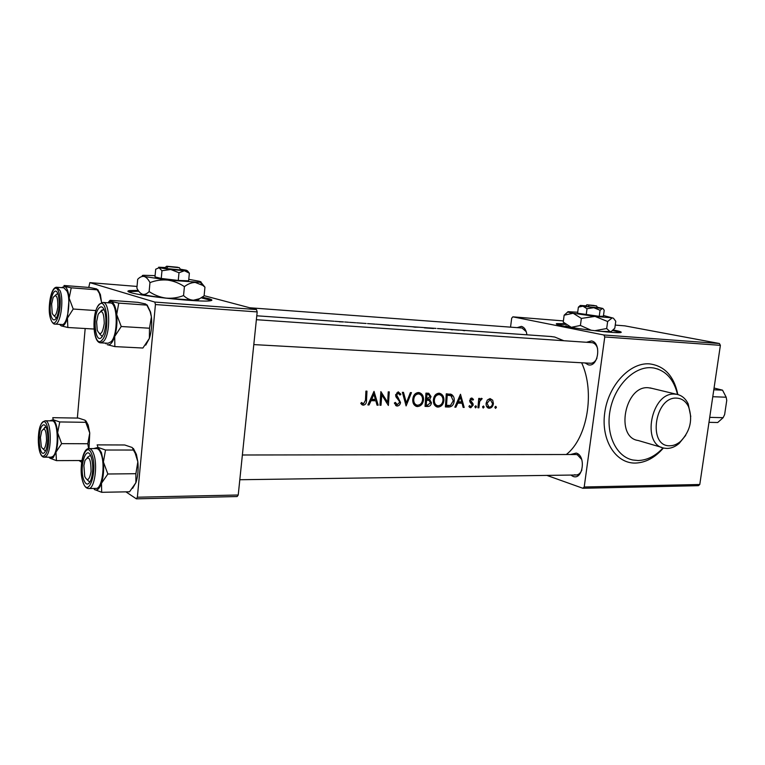 <?xml version="1.0" encoding="UTF-8"?>
<svg xmlns="http://www.w3.org/2000/svg" width="765" height="765" viewBox="0 0 765 765"><rect width="100%" height="100%" fill="white"/><g stroke="black" fill="none" stroke-linecap="round" stroke-linejoin="round"><path stroke-width="1.15" d="M669.939 445.766C673.659 445.727 677.216 444.255 680.63 441.338C690.317 431.106 692.947 419.564 688.548 406.722C685.889 401.338 681.988 398.469 676.834 398.135C654.611 396.136 647.391 446.98 669.939 445.766M685.698 435.352L679.205 443.375C675.313 446.703 671.249 448.386 667.013 448.433L664.364 448.175C640.888 445.22 651.168 391.709 674.854 394.118L676.643 394.3C681.711 395.285 685.574 398.498 688.213 403.949L690.766 416.581M677.522 394.482C673.869 379.421 665.952 370.585 653.75 367.984L651.197 367.707C633.86 366.531 614.821 385.751 610.202 409.839C605.373 433.898 616.074 456.743 632.885 460.004L638.048 460.52C647.123 460.262 655.481 456.045 663.102 447.869M651.943 388.362L648.357 387.74C624.852 385.292 614.917 437.494 638.211 440.506L661.955 447.468M138.197 290.384L129.428 290.604C127.076 290.968 127.439 291.618 130.528 292.546C142.395 296.466 202.849 302.596 210.49 300.731C212.89 300.32 212.201 299.593 208.434 298.57L202.218 297.203M211.465 300.502L201.214 297.824M564.799 323.7L556.748 323.614C555.18 323.987 557.542 324.809 563.815 326.081C579.927 329.39 617.757 333.645 620.836 332.507C622.299 332.096 619.803 331.255 613.358 329.973M620.769 332.517L612.813 330.518M570.547 454.515L576.246 453.071C586.325 455.73 582.94 480.497 573.071 476.404L570.833 475.055M574.591 474.73L576.083 474.989C578.627 474.864 580.558 473.172 581.888 469.901M581.725 459.497L577.307 454.735L575.787 454.515M517.13 327.64L521.395 326.378C524.388 327.248 526.234 330.059 526.913 334.812M526.253 331.694L522.026 328.003L249.715 307.769M586.459 342.28L591.46 340.941C601.806 342.481 598.345 367.783 588.218 364.781L585.11 362.964M589.739 363.155L590.437 363.26C593.162 363.318 595.333 361.625 596.949 358.183M597.58 348.486C596.576 345.254 594.893 343.342 592.521 342.739L591.794 342.644M550.609 336.485L554.682 337.021L563.834 340.731M333.081 321.166L334.018 321.233M338.579 321.549L343.236 321.874M347.606 322.189L348.544 322.256M354.788 322.696L351.919 322.486M349.815 322.352L355.725 322.763M364.503 323.375L365.986 323.48M370.528 323.805L375.06 324.169M374.381 324.073L371.589 323.872M379.287 324.417L389.758 325.421M391.517 325.278L409.677 326.55M399.407 325.833L399.99 325.88M411.35 326.674L419.813 327.267M423.055 327.497L423.724 327.592M424.384 327.86L433.535 328.501L427.31 327.803M435.524 328.376L436.012 328.405M443.404 329.122L445.134 329.313L443.404 329.122M443.155 328.921L444.589 329.036M450.929 329.658L452.651 329.839L450.929 329.658M445.039 329.046L551.594 336.552M462.988 330.499L464.699 330.69L462.988 330.499M581.63 362.773C595.285 391.9 587.271 438.441 566.291 454.525M360.774 403.528L363.365 405.163C365.536 404.733 366.578 403.174 366.512 400.478L366.971 391.154L365.919 391.116L365.469 400.305L363.557 403.777L361.463 402.495L360.774 403.528M369.036 404.962L371.101 400.659L375.845 400.793L377.03 405.163L378.178 405.192L374.018 391.384L367.879 404.934L369.036 404.962L368.032 404.609M397.188 406.033C399.043 405.832 400.152 404.656 400.525 402.505L396.653 394.931L398.144 393.248L400.009 395.056L400.898 394.243L398.23 391.843L395.629 394.95L396.098 397.045L399.273 401.137L399.512 402.457L397.312 404.666L395.323 402.38L394.358 403.031L397.188 406.033L395.84 405.574M402.39 392.33L406.11 405.919L411.455 392.636L410.365 392.598L406.358 402.887L403.49 392.369L402.39 392.33M433.382 400.105C433.229 403.748 434.53 406.043 437.264 406.999L438.039 407.076C441.434 406.664 443.404 404.427 443.939 400.353C444.035 396.653 442.6 394.3 439.665 393.296L438.9 393.21C435.629 393.679 433.793 395.974 433.382 400.105M446.282 393.803L445.393 406.932L448.5 407.018C451.847 406.961 453.76 404.905 454.219 400.831C454.458 397.943 453.54 395.821 451.493 394.453L446.282 393.803M468.888 406.445L470.781 407.755L473.191 405.115L472.99 403.662L470.628 400.43L471.661 399.177L472.866 400.219L473.506 399.426L471.919 398.039L469.691 400.449L469.92 401.921L472.254 405.144L470.848 406.607L469.567 405.593L468.888 406.445M474.874 406.798L475.543 407.879L476.471 406.837L475.792 405.756L474.874 406.798M478.747 398.402L477.953 407.774L478.88 407.802L479.665 401.462L482.18 398.67L481.434 398.316L479.607 399.827L479.674 398.431L478.747 398.402M494.869 407.324L495.519 408.395L496.428 407.372L495.768 406.301L494.869 407.324M486.1 403.365C485.966 405.919 486.836 407.525 488.711 408.175L489.265 408.233C491.599 407.994 492.985 406.445 493.425 403.576L492.698 400.219L490.088 398.594L487.305 400.066L486.1 403.365M482.562 406.999L483.222 408.08L484.14 407.047L483.47 405.966L482.562 406.999M455.892 407.209L457.805 403.117L462.108 403.232L463.141 407.391L464.183 407.42L460.492 394.271L454.84 407.181L455.892 407.209L454.965 406.913M425.952 393.124L425.053 406.406L427.826 406.483C429.834 406.425 431.049 405.211 431.479 402.849L429.672 399.416L431.049 396.614L428.782 393.277L425.952 393.124M412.746 399.493C412.603 403.165 413.922 405.488 416.724 406.464L417.527 406.55C420.999 406.139 423.007 403.872 423.552 399.751C423.638 396.012 422.184 393.631 419.182 392.608L418.388 392.522C415.041 392.99 413.167 395.323 412.746 399.493M380.865 391.613L379.956 405.24L380.999 405.268L381.811 394.874L388.371 405.46L389.27 391.89L388.238 391.862L387.664 402.323L380.865 391.613M137.031 286.435L89.849 282.629L154.807 302.07L256.476 309.557L257.183 311.919L155.429 304.547L137.365 497.212L238.231 495.003L237.131 496.542L136.371 498.837L137.365 497.212M257.183 311.919L238.231 495.003M79.015 460.54L81.635 462.29M125.9 491.847L136.371 498.837M89.849 282.629L88.759 287.43M85.173 328.52L77.351 418.072M204.121 295.682L256.476 309.557M155.429 304.547L154.807 302.07M563.394 320.908L512.846 316.844L603.834 334.984L719.425 343.514L720.381 345.34L604.761 336.954L584.211 486.989L699.784 484.494L698.388 485.679L582.863 488.271L584.211 486.989M720.381 345.34L699.784 484.494M546.87 475.4L582.863 488.271M512.846 316.844L511.68 318.221L510.542 327.143M615.242 325.087L624.842 325.861L719.425 343.514M604.761 336.954L603.834 334.984M565.593 324.389L556.691 324.255L556.748 323.614M138.761 291.207L128.271 291.675M494.974 406.932L496.428 407.372M489.896 398.594L492.698 400.219M492.526 403.308L493.425 403.576M487.716 407.755L489.265 408.233M489.179 399.493L490.375 399.789L492.517 403.557C492.201 405.718 491.168 406.904 489.399 407.104L487.468 407.563M489.017 407.057L487.018 403.394L490.03 399.751M486.129 403.126L487.018 403.394M486.569 406.32L488.644 406.951M482.667 406.588L484.14 407.047M478.689 399.55L479.607 399.827M481.118 398.345L482.18 398.67M478.594 401.147L479.665 401.462M477.991 407.525L478.88 407.802M474.989 406.378L476.471 406.837M471.097 398.096L473.506 399.426M470.255 398.756L471.661 399.177M469.72 400.152L470.628 400.43M469.691 400.956L470.819 401.3M469.853 401.759L470.915 403.021L472.99 403.662M472.254 404.828L473.191 405.115M469.739 407.429L470.781 407.755M470.159 406.435L469.261 407.009M459.612 396.241L459.765 396.911M460.922 401.864L461.171 402.945M463.064 407.066L464.183 407.42M457.011 402.514L462.108 403.232M456.877 402.82L457.805 403.117M460.348 397.083L461.744 401.893L458.398 401.797L460.348 397.083L459.402 396.796M457.46 401.501L458.398 401.797M450.097 394.032L451.493 394.453M450.04 394.023L451.972 396.404M453.282 400.535L454.219 400.831M449.476 405.613L445.459 406.32M446.511 405.632L447.219 395.199L450.929 395.696L453.263 400.803L450.489 405.412L445.574 405.335M446.263 394.903L447.219 395.199M449.399 395.237L446.272 394.74M439.368 393.248L441.615 395.926M442.983 400.057L443.939 400.353M438.441 405.737L435.945 406.406L438.039 407.076M438.919 394.587L439.426 394.644C441.845 395.4 443.021 397.293 442.973 400.325C442.543 403.643 440.936 405.45 438.154 405.746L437.551 405.68C435.323 404.924 434.252 403.079 434.357 400.133C434.721 396.796 436.232 394.95 438.919 394.587L435.792 394.444M438.622 394.396L437.398 394.118M433.411 399.827L434.357 400.133M434.166 404.436L436.825 405.45M428.362 393.22L429.328 394.883M430.064 396.308L431.049 396.614M427.865 398.842L429.672 399.416M427.836 398.842L429.328 400.554M430.513 402.543L431.479 402.849M427.884 405.125L425.742 405.804L427.826 406.483M426.908 394.539L428.668 394.635L430.073 396.614L426.717 398.823L426.908 394.539L425.923 394.233M427.549 394.291L428.084 394.577M426.545 394.09L425.933 394.071M425.751 398.517L426.717 398.823M426.631 400.191L429.012 400.42L430.504 402.82L427.463 405.125L426.191 405.096L426.631 400.191L425.665 399.885M427.272 399.875L429.012 400.42M427.071 399.799L425.684 399.607M425.235 404.781L426.191 405.096M425.742 405.804L425.12 405.785M418.933 392.569L421.276 395.39M422.576 399.435L423.552 399.751M418.025 405.192L415.462 405.871L417.527 406.55M418.407 393.908L418.943 393.975C421.4 394.75 422.615 396.662 422.567 399.722C422.127 403.079 420.482 404.905 417.642 405.201L417.011 405.134C414.735 404.36 413.645 402.495 413.75 399.521C414.114 396.146 415.663 394.281 418.407 393.908L415.156 393.822M418.206 393.736L416.906 393.44M412.775 399.206L413.75 399.521M413.511 403.777L416.236 404.876M405.182 402.505L406.358 402.887M394.625 403.796L396.786 404.542M398.087 391.843L399.33 393.745L400.898 394.243M397.159 392.885L398.144 393.248M395.658 394.606L396.653 394.931M395.773 396.232L397.236 396.71M395.926 396.672L398.508 398.096M396.681 397.504L398.087 399.435M399.521 402.17L400.525 402.505M397.045 404.628L395.553 405.326M380.827 393.134L381.965 395.132M385.99 401.759L387.664 402.323M386.669 401.988L386.574 402.753M380.779 394.539L381.811 394.874M379.995 404.924L380.999 405.268M373.205 393.057L373.511 394.214M374.84 399.368L375.146 400.564M376.925 404.762L378.178 405.192M370.222 400.028L375.845 400.793M370.088 400.315L371.101 400.659M373.865 394.329L375.433 399.387L371.733 399.282L373.865 394.329L372.832 393.994M370.719 398.928L371.733 399.282M361.855 404.628L363.365 405.163M363.308 403.748L361.635 404.455M361.147 402.973L362.82 403.557M361.128 402.992L362.935 403.614M427.664 327.85L424.393 327.592M452.517 329.572L458.876 330.145L452.239 329.581M415.366 327.229L412.278 326.741M418.876 327.21L415.376 327.124M408.73 326.492L400.353 325.909M392.99 325.374L398.555 325.89L392.99 325.402M388.821 325.087L380.262 324.484M343.504 321.922L339.297 321.778M104.25 323.404C103.954 311.919 101.917 308.926 98.121 314.425L96.6 321.749L97.222 330.164C100.167 336.275 102.51 334.018 104.25 323.404M100.636 311.365L104.03 309.423L101.353 310.332M102.625 336.055L101.879 336.16L99.46 333.722L101.879 336.16L102.625 336.055M109.758 300.655L108.783 301.726M98.953 308.123C101.429 305.589 103.438 306.937 104.987 312.168C106.517 319.56 106.105 326.76 103.753 333.75L101.85 337.116C95.137 345.34 92.221 315.333 98.953 308.123M100.856 342.854L108.133 343.236L111.078 341.764C118.307 334.898 117.753 302.644 110.447 302.978L110.265 302.969M118.776 303.103L146.88 305.12L145.522 303.944L137.853 302.328L110.084 300.31L111.107 301.458C113.918 302.644 115.783 307.014 116.691 314.549L118.776 303.103L111.107 301.458L107.463 302.768M146.88 305.12L150.131 311.651L151.403 316.853L149.491 328.223L121.243 326.512L116.691 314.549C117.389 322.352 116.729 329.648 114.712 336.428L121.243 326.512M149.491 328.223L149.385 338.359L142.892 348.027L114.855 346.602L114.712 336.428C112.56 342.806 110.064 345.56 107.234 344.671L114.855 346.602M105.943 343.781L105.341 343.093M147.081 304.891L150.581 312.13L151.403 316.853C152.149 324.523 151.48 331.694 149.385 338.359L145.752 345.101M93.684 448.577L98.035 447.42L101.41 452.507L103.39 461.984L105.513 450.011L98.035 447.42L97.155 444.886L124.714 444.981L132.202 447.496L133.416 450.04L105.513 450.011M91.178 457.04L91.418 457.766C93.292 465.082 93.177 472.349 91.073 479.559C88.577 485.45 86.139 485.565 83.758 479.904C78.891 467.033 86.483 443.155 91.178 457.04M87.028 479.626L89.467 481.854L90.136 481.73L89.467 481.854L87.028 479.626M88.721 488.539L95.96 488.414C101.936 489.437 105.56 464.9 101.009 453.722C99.756 450.413 98.283 448.701 96.572 448.577L96.4 448.577M133.416 450.04L135.214 453.291L137.843 461.821L135.893 473.707L107.865 474.004L103.39 461.984C104.059 469.949 103.418 477.035 101.477 483.251L107.865 474.004M135.893 473.707L135.893 482.744L129.534 491.78L101.697 492.306L101.477 483.251C99.393 489.026 96.992 491.092 94.277 489.447L101.697 492.306M133.359 448.433L136.419 454.458L137.843 461.821C138.542 469.414 137.939 476.241 136.036 482.304L132.651 488.319M90.433 455.338L87.287 457.48L90.433 455.338M83.892 465.569L84.714 476.404C87.344 481.768 89.448 480.152 91.054 471.565C90.968 458.732 88.941 455.051 84.972 460.54L83.892 465.569M97.786 289.591L100.397 294.554L101.582 302.596M97.451 289.849L71.241 287.822L64.537 286.406L64.021 285.498L89.935 287.525L96.648 288.912L99.412 293.444L101.659 302.567M93.999 329.036L67.846 327.497L61.19 325.861L59.536 324.37M51.475 317.064C47.287 306.746 53.923 282.715 57.939 294.028L58.264 294.984C59.919 302.5 59.488 309.787 56.983 316.844C54.956 320.86 53.129 320.927 51.475 317.064M57.738 293.531L55.204 295.367L57.738 293.531M55.061 324.102L61.869 324.513C67.291 325.976 71.298 300.865 67.1 291.312L63.897 287.812M95.941 310.571L73.211 309.031L69.137 298.168L71.241 287.822M67.846 327.497L67.425 318.116L73.211 309.031M61.573 287.63L64.537 286.406C66.871 287.42 68.41 291.341 69.137 298.168L67.425 318.116C65.618 323.987 63.533 326.569 61.19 325.861M54.086 315.84L56.39 318.001L54.086 315.84M57.796 307.31C57.958 296.753 56.4 293.483 53.148 297.499L51.628 303.935L52.221 313.296C54.478 317.8 56.333 315.802 57.796 307.31M78.518 418.092L85.078 420.234L85.776 422.318L59.756 421.945L53.206 419.755L52.795 417.68L78.518 418.092M49.696 420.846L53.206 419.755C55.453 421.391 56.926 425.723 57.624 432.741C58.15 439.942 57.595 446.425 55.96 452.172L53.148 457.728L49.945 458.206L56.438 460.626L55.96 452.172L61.63 443.643L57.624 432.741L59.756 421.945M44.571 452.459C39.158 458.598 36.93 430.743 42.362 425.57C43.949 424.03 45.345 424.891 46.56 428.161C48.463 435.534 48.281 442.811 46.015 450.011L44.571 452.459M43.232 449.093L45.518 451.092L43.232 449.093M44.437 457.193L51.207 457.174L53.024 456.313C59.154 451.197 58.312 420.148 52.106 420.884L51.972 420.884M85.776 422.318L89.754 433.028L87.774 443.748L88.635 448.596M87.774 443.748L61.63 443.643M81.903 460.53L56.438 460.626M49.4 457.747L48.931 457.183M85.938 420.922L88.185 425.082L89.754 433.028L88.989 448.567M43.662 428.849L46.034 426.88L44.552 427.501M40.421 437.456L41.329 446.77C43.662 450.968 45.403 448.873 46.541 440.497C46.369 430.121 44.762 426.956 41.721 431.001L40.421 437.456M710.704 410.757L711.593 404.704M708.983 422.337L717.723 422.51L723.135 417.68L724.637 414.563L726.75 400.411L726.186 397.217L722.533 390.16L714.061 388.037M713.802 389.787L722.533 390.16M709.719 417.365L723.135 417.68M712.779 396.719L726.186 397.217M586.898 304.738L585.55 306.325L587.855 306.708L589.356 305.197L596.289 305.837L597.914 307.712M589.356 305.197L596.595 305.971M587.855 306.708L597.991 307.817M580.195 305.56L578.369 307.176L577.565 313.21L599.234 316.328L603.384 316.261L604.207 310.246L602.839 308.458L597.628 307.329M578.369 307.176L582.92 306.172L587.023 308.706L586.21 314.788M587.023 308.706L593.783 307.702L600.056 310.255L599.234 316.328M600.056 310.255L602.38 308.486L582.92 306.172L580.367 305.445L585.531 305.799M577.699 312.225L568.204 311.69C566.875 311.862 568.519 312.388 573.157 313.248L594.998 316.394L612.23 317.858L603.48 315.515M567.802 311.957L564.149 315.199L563.231 322.122L571.273 327.315L576.102 328.185M564.149 315.199L573.157 313.248L581.362 318.422L580.415 325.46L571.273 327.315C567.037 326.464 565.306 325.89 566.081 325.603M581.362 318.422L594.998 316.394L607.64 321.51L606.683 328.539L594.701 330.7M591.288 330.289L580.415 325.46M607.64 321.51L612.23 317.858L613.415 318.183L615.768 321.281L614.821 328.166L611.034 331.723L610.307 331.876L606.683 328.539M600.821 331.379L611.398 331.561M594.252 305.646L587.214 304.833L585.713 306.335M594.137 305.464L587.214 304.833M164.561 267.98L165.967 268.477L168.214 266.603L179.249 267.616L180.741 269.739M168.214 266.603L179.096 267.683M165.967 268.477L180.942 269.988M165.106 267.521L158.651 267.214L159.024 267.74L155.697 269.223L154.979 276.863L161.243 278.46L178.264 280.449L188.63 280.803L189.366 273.182L187.339 270.695M161.97 270.733L170.71 269.49L159.024 267.74L161.97 270.733L161.243 278.46M179 272.742L184.432 270.733L170.71 269.49L179 272.742L178.264 280.449M180.311 269.204L186.316 270.217L187.062 270.743L184.432 270.733L189.366 273.182M155.094 275.649L143.619 275.285C141.611 275.438 141.793 275.83 144.174 276.461L167.65 280.086L200.382 282.352C201.711 282.142 201.157 281.74 198.737 281.137L188.773 279.34M149.137 291.58L149.969 282.62C148.257 279.254 146.325 277.207 144.174 276.461C141.984 276.098 139.813 277.054 137.681 279.34L136.878 288.099C138.503 291.417 140.387 293.492 142.519 294.305C146.918 295.51 154.721 296.782 165.938 298.101C159.914 297.231 154.32 295.051 149.137 291.58C146.909 293.846 144.709 294.764 142.519 294.305L140.636 293.263M183.552 295.567C177.939 297.767 172.068 298.618 165.938 298.101L193.516 300.205C189.921 299.995 186.603 298.446 183.552 295.567L184.413 286.636C187.97 283.901 191.575 282.505 195.247 282.438L202.821 285.402L204.953 287.191L204.092 295.892L199.646 298.675L193.516 300.205L197.944 300.062L198.757 299.077M149.969 282.62C155.611 280.411 161.511 279.569 167.65 280.086C173.684 280.975 179.268 283.165 184.413 286.636M204.953 287.191L200.927 282.228M177.863 267.492L166.646 266.239L164.398 268.113M177.662 267.253L166.646 266.239M663.446 447.965C655.022 457.69 645.631 462.729 635.275 463.074C615.653 463.523 600.831 440.076 604.732 412.765C608.328 385.455 629.738 362.409 649.313 363.853C664.441 365.737 673.965 375.978 677.866 394.568M478.326 404.398L479.234 404.675M469.844 401.702L471.795 402.304M446.397 406.339L448.5 407.018M446.358 394.74L447.917 395.218M425.675 399.722L427.214 400.21M365.479 400.124L366.512 400.478M110.447 302.978L102.988 302.443C110.217 302.099 110.753 334.477 103.591 341.372L100.674 342.844C92.536 342.93 91.762 313.411 98.704 304.833M98.666 305.254C90.605 313.918 94.085 349.834 102.137 340.043C110.504 331.58 106.698 294.544 98.666 305.254M83.002 482.285C78.881 470.542 82.247 447.755 89.18 448.567C90.872 448.692 92.336 450.413 93.569 453.722C98.073 464.948 94.468 489.571 88.549 488.548C86.34 488.414 84.561 486.511 83.203 482.849M91.934 454.726C86.273 438.106 77.208 466.746 83.031 482.16C88.444 499.392 98.035 470.504 91.934 454.726M64.031 287.822L57.088 287.286L60.119 290.786C64.26 300.358 60.282 325.555 54.927 324.102C53.77 324.322 52.479 322.983 51.035 320.076M50.834 319.33C55.491 333.444 63.83 304.288 58.599 291.695C53.76 278.164 45.824 306.975 50.834 319.33M42.697 421.907L45.221 420.779C51.351 420.042 52.173 451.197 46.11 456.322L44.313 457.193C37.227 457.709 36.299 429.452 42.199 422.462M44.791 455.165C51.513 449.151 48.616 414.84 42.142 422.902C35.639 429.127 38.298 462.471 44.791 455.165M688.548 406.722L688.213 403.949M680.63 441.338L679.205 443.375M676.643 394.3L650.145 387.922M253.808 344.594L590.437 363.26M444.082 328.979L437.465 328.52M435.849 328.405L428.754 327.898M423.38 327.525L420.253 327.305M412.259 326.741L410.193 326.598M392.416 325.345L390.293 325.192M379.87 324.456L375.758 324.169M374.697 324.092L373.052 323.978M371.981 323.901L367.535 323.585M366.158 323.49L356.662 322.82M355.658 322.753L353.985 322.639M348.477 322.247L344.69 321.979M338.79 321.568L334.965 321.3M333.942 321.224L256.791 315.792M352.655 322.543L349.49 322.323M129.352 291.427L129.428 290.604M653.75 367.984L658.254 369.16M488.701 408.166L488.175 408.003M490.375 399.789L488.51 399.234M471.795 399.196L470.274 398.737M470.465 406.531L469.146 406.119M450.002 395.419L448.433 394.941M437.264 406.999L436.375 406.703M439.426 394.644L437.905 394.176M428.658 394.635L427.119 394.157M428.735 400.344L426.803 399.732M416.724 406.464L415.768 406.148M418.943 393.975L417.441 393.497M396.748 405.976L396.213 405.794M398.393 393.277L396.911 392.799M362.916 405.106L362.275 404.886M419.316 327.238L413.205 326.808M409.227 326.531L400.965 325.947M396.691 325.641L393.373 325.412M389.309 325.125L380.855 324.532M256.38 319.703L591.967 342.653M102.988 302.443L99.192 304.241M150.581 312.13L150.131 311.651M89.18 448.567L96.572 448.577M136.419 454.458L135.214 453.291M578.952 474.95L239.818 479.732M575.959 454.506L242.381 454.993M100.397 294.554L99.412 293.444M57.088 287.286C50.672 285.995 47.057 309.156 50.815 319.474M45.221 420.779L52.106 420.884M88.185 425.082L86.273 423.15M200.382 282.352L202.821 285.402M197.944 300.062L199.646 298.675M187.062 270.743L188.305 272.292"/></g></svg>
